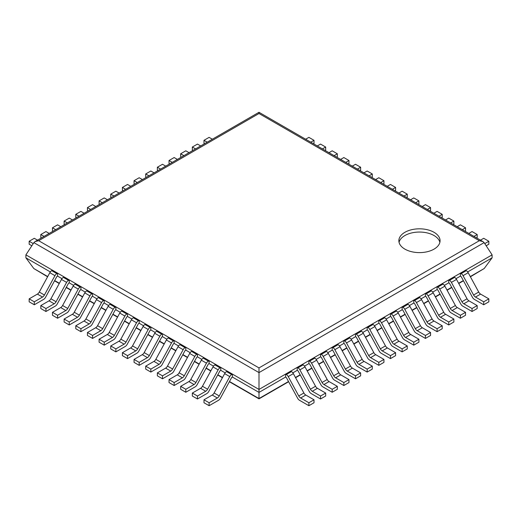 <?xml version="1.0" encoding="UTF-8"?>
<svg xmlns="http://www.w3.org/2000/svg" width="518" height="518" viewBox="0 0 518 518"><rect width="100%" height="100%" fill="white"/><g stroke="black" fill="none" stroke-linecap="round" stroke-linejoin="round"><path stroke-width="0.78" d="M482.944 241.582L479.318 240.715L259 113.513L259 112.289L482.944 241.582L484.123 242.631L492.1 254.862L492.1 257.828L484.2 268.525L470.409 276.793M305.775 395.033L314.012 399.792L308.883 402.751L300.647 397.999L305.775 395.033A3.626 2.091 60 0 1 303.885 392.987L293.356 373.633A3.626 2.091 -120 0 0 291.466 371.581L290.702 371.141L285.573 374.1L285.573 377.065L259 392.404L259 389.445L25.9 254.862L25.9 257.828L33.8 268.525L47.591 276.793M492.1 257.828L467.683 271.924M480.6 294.101L488.837 298.854L483.708 301.813L475.472 297.06L480.6 294.101A3.626 2.091 60 0 1 478.71 292.048L468.181 272.701A3.626 2.091 -120 0 0 466.291 270.649L465.527 270.208L460.398 273.167L460.398 276.126L456.028 278.652M468.945 300.829L477.182 305.581L472.053 308.547L463.817 303.794L468.945 300.829A3.626 2.091 60 0 1 467.055 298.776L456.526 279.429A3.626 2.091 -120 0 0 454.636 277.376L453.872 276.936L448.743 279.895L448.743 282.86L444.373 285.386M457.29 307.562L465.527 312.315L460.398 315.274L452.162 310.522L457.29 307.562A3.626 2.091 60 0 1 455.4 305.51L444.871 286.156A3.626 2.091 -120 0 0 442.981 284.104L442.217 283.663L437.088 286.629L437.088 289.588L432.718 292.113M445.635 314.29L453.872 319.043L448.743 322.002L440.507 317.249L445.635 314.29A3.626 2.091 60 0 1 443.745 312.237L433.216 292.884A3.626 2.091 -120 0 0 431.326 290.838L430.562 290.397L425.433 293.356L425.433 296.315L421.063 298.841M433.98 321.018L442.217 325.77L437.088 328.729L428.852 323.977L433.98 321.018A3.626 2.091 60 0 1 432.09 318.965L421.561 299.618A3.626 2.091 -120 0 0 419.671 297.565L418.907 297.125L413.778 300.084L413.778 303.043L409.408 305.568M422.325 327.745L430.562 332.498L425.433 335.463L417.197 330.704L422.325 327.745A3.626 2.091 60 0 1 420.435 325.692L409.906 306.345A3.626 2.091 -120 0 0 408.016 304.293L407.252 303.852L402.123 306.811L402.123 309.777L397.753 312.296M410.67 334.473L418.907 339.232L413.778 342.191L405.542 337.438L410.67 334.473A3.626 2.091 60 0 1 408.78 332.426L398.251 313.073A3.626 2.091 -120 0 0 396.361 311.02L395.597 310.58L390.468 313.539L390.468 316.504L386.098 319.03M399.015 341.207L407.252 345.959L402.123 348.918L393.887 344.166L399.015 341.207A3.626 2.091 60 0 1 397.125 339.154L386.596 319.8A3.626 2.091 -120 0 0 384.706 317.748L383.942 317.307L378.813 320.273L378.813 323.232L374.443 325.757M387.36 347.934L395.597 352.687L390.468 355.646L382.232 350.893L387.36 347.934A3.626 2.091 60 0 1 385.47 345.882L374.941 326.528A3.626 2.091 -120 0 0 373.051 324.482L372.287 324.041L367.158 327L367.158 329.96L362.788 332.485M375.705 354.662L383.942 359.414L378.813 362.373L370.577 357.621L375.705 354.662A3.626 2.091 60 0 1 373.815 352.609L363.286 333.262A3.626 2.091 -120 0 0 361.396 331.209L360.632 330.769L355.503 333.728L355.503 336.687L351.133 339.212M364.05 361.389L372.287 366.142L367.158 369.107L358.922 364.355L364.05 361.389A3.626 2.091 60 0 1 362.16 359.337L351.631 339.989A3.626 2.091 -120 0 0 349.741 337.937L348.977 337.496L343.848 340.455L343.848 343.421L339.478 345.946M352.395 368.123L360.632 372.876L355.503 375.835L347.267 371.082L352.395 368.123A3.626 2.091 60 0 1 350.505 366.071L339.976 346.717A3.626 2.091 -120 0 0 338.086 344.664L337.322 344.224L332.193 347.19L332.193 350.149L327.823 352.674M340.74 374.851L348.977 379.603L343.848 382.562L335.612 377.81L340.74 374.851A3.626 2.091 60 0 1 338.85 372.798L328.321 353.444A3.626 2.091 -120 0 0 326.431 351.398L325.667 350.958L320.538 353.917L320.538 356.876L316.168 359.401M329.085 381.578L337.322 386.331L332.193 389.29L323.957 384.537L329.085 381.578A3.626 2.091 60 0 1 327.195 379.526L316.666 360.178A3.626 2.091 -120 0 0 314.776 358.126L314.012 357.685L308.883 360.645L308.883 363.604L304.513 366.129M317.43 388.306L325.667 393.058L320.538 396.024L312.302 391.265L317.43 388.306A3.626 2.091 60 0 1 315.54 386.253L305.011 366.906A3.626 2.091 -120 0 0 303.121 364.853L302.357 364.413L297.228 367.372L297.228 370.338L292.858 372.856M232.427 377.065L232.427 374.1L227.298 371.141L226.534 371.581A3.626 2.091 -60 0 0 224.644 373.633L214.115 392.987A3.626 2.091 120 0 1 212.225 395.033L203.988 399.792L203.988 402.751L209.117 405.711L218.479 400.304A3.626 2.091 120 0 0 220.37 398.258L231.663 377.505L232.427 377.065L259 392.404L259 398.847L288.636 381.734M25.9 257.828L50.317 271.924M57.602 276.126L57.602 273.167L52.473 270.208L51.709 270.649A3.626 2.091 -60 0 0 49.819 272.701L39.29 292.048A3.626 2.091 120 0 1 37.4 294.101L29.163 298.854L29.163 301.813L34.292 304.778L43.654 299.372A3.626 2.091 120 0 0 45.545 297.319L56.838 276.567L57.602 276.126L61.972 278.652M69.257 282.86L69.257 279.895L64.128 276.936L63.364 277.376A3.626 2.091 -60 0 0 61.474 279.429L50.945 298.776A3.626 2.091 120 0 1 49.055 300.829L40.818 305.581L40.818 308.547L45.947 311.506L55.309 306.099A3.626 2.091 120 0 0 57.2 304.047L68.493 283.301L69.257 282.86L73.627 285.386M80.912 289.588L80.912 286.629L75.783 283.663L75.019 284.104A3.626 2.091 -60 0 0 73.129 286.156L62.6 305.51A3.626 2.091 120 0 1 60.71 307.562L52.473 312.315L52.473 315.274L57.602 318.233L66.964 312.827A3.626 2.091 120 0 0 68.855 310.781L80.148 290.028L80.912 289.588L85.282 292.113M92.567 296.315L92.567 293.356L87.438 290.397L86.674 290.838A3.626 2.091 -60 0 0 84.784 292.884L74.255 312.237A3.626 2.091 120 0 1 72.365 314.29L64.128 319.043L64.128 322.002L69.257 324.961L78.619 319.561A3.626 2.091 120 0 0 80.51 317.508L91.803 296.756L92.567 296.315L96.937 298.841M104.222 303.043L104.222 300.084L99.093 297.125L98.329 297.565A3.626 2.091 -60 0 0 96.439 299.618L85.91 318.965A3.626 2.091 120 0 1 84.02 321.018L75.783 325.77L75.783 328.729L80.912 331.695L90.274 326.288A3.626 2.091 120 0 0 92.165 324.236L103.458 303.483L104.222 303.043L108.592 305.568M115.877 309.777L115.877 306.811L110.748 303.852L109.984 304.293A3.626 2.091 -60 0 0 108.094 306.345L97.565 325.692A3.626 2.091 120 0 1 95.675 327.745L87.438 332.498L87.438 335.463L92.567 338.422L101.929 333.016A3.626 2.091 120 0 0 103.82 330.963L115.113 310.211L115.877 309.777L120.247 312.296M127.532 316.504L127.532 313.539L122.403 310.58L121.639 311.02A3.626 2.091 -60 0 0 119.749 313.073L109.22 332.426A3.626 2.091 120 0 1 107.33 334.473L99.093 339.232L99.093 342.191L104.222 345.15L113.584 339.743A3.626 2.091 120 0 0 115.475 337.697L126.768 316.945L127.532 316.504L131.902 319.03M139.187 323.232L139.187 320.273L134.058 317.307L133.294 317.748A3.626 2.091 -60 0 0 131.404 319.8L120.875 339.154A3.626 2.091 120 0 1 118.985 341.207L110.748 345.959L110.748 348.918L115.877 351.877L125.239 346.477A3.626 2.091 120 0 0 127.13 344.425L138.423 323.672L139.187 323.232L143.557 325.757M150.842 329.96L150.842 327L145.713 324.041L144.949 324.482A3.626 2.091 -60 0 0 143.059 326.528L132.53 345.882A3.626 2.091 120 0 1 130.64 347.934L122.403 352.687L122.403 355.646L127.532 358.611L136.894 353.205A3.626 2.091 120 0 0 138.785 351.152L150.078 330.4L150.842 329.96L155.212 332.485M162.497 336.687L162.497 333.728L157.368 330.769L156.604 331.209A3.626 2.091 -60 0 0 154.714 333.262L144.185 352.609A3.626 2.091 120 0 1 142.295 354.662L134.058 359.414L134.058 362.373L139.187 365.339L148.549 359.932A3.626 2.091 120 0 0 150.44 357.88L161.733 337.127L162.497 336.687L166.867 339.212M174.152 343.421L174.152 340.455L169.023 337.496L168.259 337.937A3.626 2.091 -60 0 0 166.369 339.989L155.84 359.337A3.626 2.091 120 0 1 153.95 361.389L145.713 366.142L145.713 369.107L150.842 372.066L160.204 366.66A3.626 2.091 120 0 0 162.095 364.607L173.388 343.861L174.152 343.421L178.522 345.946M185.807 350.149L185.807 347.19L180.678 344.224L179.914 344.664A3.626 2.091 -60 0 0 178.024 346.717L167.495 366.071A3.626 2.091 120 0 1 165.605 368.123L157.368 372.876L157.368 375.835L162.497 378.794L171.859 373.387A3.626 2.091 120 0 0 173.75 371.341L185.043 350.589L185.807 350.149L190.177 352.674M197.462 356.876L197.462 353.917L192.333 350.958L191.569 351.398A3.626 2.091 -60 0 0 189.679 353.444L179.15 372.798A3.626 2.091 120 0 1 177.26 374.851L169.023 379.603L169.023 382.562L174.152 385.521L183.514 380.121A3.626 2.091 120 0 0 185.405 378.069L196.698 357.316L197.462 356.876L201.832 359.401M209.117 363.604L209.117 360.645L203.988 357.685L203.224 358.126A3.626 2.091 -60 0 0 201.334 360.178L190.805 379.526A3.626 2.091 120 0 1 188.915 381.578L180.678 386.331L180.678 389.29L185.807 392.255L195.169 386.849A3.626 2.091 120 0 0 197.06 384.796L208.353 364.044L209.117 363.604L213.487 366.129M220.772 370.338L220.772 367.372L215.643 364.413L214.879 364.853A3.626 2.091 -60 0 0 212.989 366.906L202.46 386.253A3.626 2.091 120 0 1 200.57 388.306L192.333 393.058L192.333 396.024L197.462 398.983L206.824 393.576A3.626 2.091 120 0 0 208.715 391.524L220.008 370.771L220.772 370.338L225.142 372.856M492.1 254.862L259 389.445L259 367.916L38.682 240.715L35.056 241.582L33.877 242.631L259 372.604L484.123 242.631M25.9 254.862L33.877 242.631M404.895 249.126A20.603 11.895 0 0 0 427.35 251.709A20.603 11.895 0 0 0 440.067 240.715A20.603 11.895 0 0 0 419.463 228.82A20.603 11.895 0 0 0 398.86 240.715A20.603 11.895 0 0 0 404.895 249.126M439.879 242.333A20.603 11.895 0 0 0 419.463 232.051A20.603 11.895 0 0 0 399.054 242.333M480.477 240.158L483.708 238.293L488.837 241.258L484.757 243.609M488.837 241.258L488.837 244.218L486.162 245.759M212.225 395.033L217.353 397.999L209.117 402.751L203.988 399.792M232.427 374.1L231.663 374.54A3.626 2.091 -60 0 0 229.772 376.592L219.244 395.946A3.626 2.091 120 0 1 217.353 397.999M209.117 405.711L209.117 402.751M468.822 233.43L472.053 231.565L477.182 234.524L473.951 236.389M477.182 234.524L477.182 237.49L476.515 237.872M200.57 388.306L205.698 391.265L197.462 396.024L192.333 393.058M220.772 367.372L220.008 367.812A3.626 2.091 -60 0 0 218.117 369.865L207.589 389.219A3.626 2.091 120 0 1 205.698 391.265M197.462 398.983L197.462 396.024M457.167 226.703L460.398 224.838L465.527 227.797L462.296 229.662M465.527 227.797L465.527 230.756L464.86 231.145M188.915 381.578L194.043 384.537L185.807 389.29L180.678 386.331M209.117 360.645L208.353 361.085A3.626 2.091 -60 0 0 206.462 363.137L195.934 382.485A3.626 2.091 120 0 1 194.043 384.537M185.807 392.255L185.807 389.29M445.512 219.975L448.743 218.11L453.872 221.069L450.641 222.934M453.872 221.069L453.872 224.029L453.205 224.411M177.26 374.851L182.388 377.81L174.152 382.562L169.023 379.603M197.462 353.917L196.698 354.357A3.626 2.091 -60 0 0 194.807 356.41L184.279 375.757A3.626 2.091 120 0 1 182.388 377.81M174.152 385.521L174.152 382.562M433.857 213.241L437.088 211.376L442.217 214.342L438.986 216.207M442.217 214.342L442.217 217.301L441.55 217.683M165.605 368.123L170.733 371.082L162.497 375.835L157.368 372.876M185.807 347.19L185.043 347.63A3.626 2.091 -60 0 0 183.152 349.676L172.624 369.03A3.626 2.091 120 0 1 170.733 371.082M162.497 378.794L162.497 375.835M422.202 206.514L425.433 204.649L430.562 207.608L427.331 209.473M430.562 207.608L430.562 210.573L429.895 210.956M153.95 361.389L159.078 364.355L150.842 369.107L145.713 366.142M174.152 340.455L173.388 340.896A3.626 2.091 -60 0 0 171.497 342.948L160.968 362.302A3.626 2.091 120 0 1 159.078 364.355M150.842 372.066L150.842 369.107M410.547 199.786L413.778 197.921L418.907 200.88L415.676 202.745M418.907 200.88L418.907 203.839L418.24 204.228M142.295 354.662L147.423 357.621L139.187 362.373L134.058 359.414M162.497 333.728L161.733 334.168A3.626 2.091 -60 0 0 159.842 336.221L149.313 355.575A3.626 2.091 120 0 1 147.423 357.621M139.187 365.339L139.187 362.373M398.892 193.059L402.123 191.194L407.252 194.153L404.021 196.018M407.252 194.153L407.252 197.112L406.585 197.5M130.64 347.934L135.768 350.893L127.532 355.646L122.403 352.687M150.842 327L150.078 327.441A3.626 2.091 -60 0 0 148.187 329.493L137.658 348.841A3.626 2.091 120 0 1 135.768 350.893M127.532 358.611L127.532 355.646M387.237 186.325L390.468 184.46L395.597 187.425L392.366 189.29M395.597 187.425L395.597 190.384L394.93 190.766M118.985 341.207L124.113 344.166L115.877 348.918L110.748 345.959M139.187 320.273L138.423 320.713A3.626 2.091 -60 0 0 136.532 322.759L126.003 342.113A3.626 2.091 120 0 1 124.113 344.166M115.877 351.877L115.877 348.918M375.582 179.597L378.813 177.732L383.942 180.698L380.711 182.556M383.942 180.698L383.942 183.657L383.275 184.039M107.33 334.473L112.458 337.438L104.222 342.191L99.093 339.232M127.532 313.539L126.768 313.979A3.626 2.091 -60 0 0 124.877 316.032L114.348 335.386A3.626 2.091 120 0 1 112.458 337.438M104.222 345.15L104.222 342.191M363.927 172.87L367.158 171.005L372.287 173.964L369.056 175.829M372.287 173.964L372.287 176.929L371.62 177.311M95.675 327.745L100.803 330.704L92.567 335.463L87.438 332.498M115.877 306.811L115.113 307.252A3.626 2.091 -60 0 0 113.222 309.304L102.693 328.658A3.626 2.091 120 0 1 100.803 330.704M92.567 338.422L92.567 335.463M352.272 166.142L355.503 164.277L360.632 167.236L357.401 169.101M360.632 167.236L360.632 170.195L359.965 170.584M84.02 321.018L89.148 323.977L80.912 328.729L75.783 325.77M104.222 300.084L103.458 300.524A3.626 2.091 -60 0 0 101.567 302.577L91.038 321.924A3.626 2.091 120 0 1 89.148 323.977M80.912 331.695L80.912 328.729M340.617 159.414L343.848 157.55L348.977 160.509L345.746 162.374M348.977 160.509L348.977 163.468L348.31 163.85M72.365 314.29L77.493 317.249L69.257 322.002L64.128 319.043M92.567 293.356L91.803 293.797A3.626 2.091 -60 0 0 89.912 295.849L79.383 315.197A3.626 2.091 120 0 1 77.493 317.249M69.257 324.961L69.257 322.002M328.962 152.68L332.193 150.816L337.322 153.781L334.091 155.646M337.322 153.781L337.322 156.74L336.655 157.122M60.71 307.562L65.838 310.522L57.602 315.274L52.473 312.315M80.912 286.629L80.148 287.069A3.626 2.091 -60 0 0 78.257 289.115L67.728 308.469A3.626 2.091 120 0 1 65.838 310.522M57.602 318.233L57.602 315.274M317.307 145.953L320.538 144.088L325.667 147.047L322.436 148.912M325.667 147.047L325.667 150.013L325 150.395M49.055 300.829L54.183 303.794L45.947 308.547L40.818 305.581M69.257 279.895L68.493 280.335A3.626 2.091 -60 0 0 66.602 282.388L56.073 301.741A3.626 2.091 120 0 1 54.183 303.794M45.947 311.506L45.947 308.547M305.652 139.225L308.883 137.361L314.012 140.32L310.781 142.185M314.012 140.32L314.012 143.279L313.345 143.667M37.4 294.101L42.528 297.06L34.292 301.813L29.163 298.854M57.602 273.167L56.838 273.608A3.626 2.091 -60 0 0 54.947 275.66L44.418 295.014A3.626 2.091 120 0 1 42.528 297.06M34.292 304.778L34.292 301.813M460.398 276.126L461.162 276.567L472.455 297.319A3.626 2.091 60 0 0 474.346 299.372L483.708 304.778L483.708 301.813M488.837 298.854L488.837 301.813L483.708 304.778M475.472 297.06A3.626 2.091 60 0 1 473.581 295.014L463.053 275.66A3.626 2.091 -120 0 0 461.162 273.608L460.398 273.167M212.348 139.225L209.117 137.361L203.988 140.32L203.988 143.279L204.655 143.667M203.988 140.32L207.219 142.185M448.743 282.86L449.507 283.301L460.8 304.047A3.626 2.091 60 0 0 462.691 306.099L472.053 311.506L472.053 308.547M477.182 305.581L477.182 308.547L472.053 311.506M463.817 303.794A3.626 2.091 60 0 1 461.926 301.741L451.398 282.388A3.626 2.091 -120 0 0 449.507 280.335L448.743 279.895M200.693 145.953L197.462 144.088L192.333 147.047L192.333 150.013L193 150.395M192.333 147.047L195.564 148.912M437.088 289.588L437.852 290.028L449.145 310.781A3.626 2.091 60 0 0 451.036 312.827L460.398 318.233L460.398 315.274M465.527 312.315L465.527 315.274L460.398 318.233M452.162 310.522A3.626 2.091 60 0 1 450.271 308.469L439.743 289.115A3.626 2.091 -120 0 0 437.852 287.069L437.088 286.629M189.038 152.68L185.807 150.816L180.678 153.781L180.678 156.74L181.345 157.122M180.678 153.781L183.909 155.646M425.433 296.315L426.197 296.756L437.49 317.508A3.626 2.091 60 0 0 439.381 319.561L448.743 324.961L448.743 322.002M453.872 319.043L453.872 322.002L448.743 324.961M440.507 317.249A3.626 2.091 60 0 1 438.616 315.197L428.088 295.849A3.626 2.091 -120 0 0 426.197 293.797L425.433 293.356M177.383 159.414L174.152 157.55L169.023 160.509L169.023 163.468L169.69 163.85M169.023 160.509L172.254 162.374M413.778 303.043L414.542 303.483L425.835 324.236A3.626 2.091 60 0 0 427.726 326.288L437.088 331.695L437.088 328.729M442.217 325.77L442.217 328.729L437.088 331.695M428.852 323.977A3.626 2.091 60 0 1 426.961 321.924L416.433 302.577A3.626 2.091 -120 0 0 414.542 300.524L413.778 300.084M165.728 166.142L162.497 164.277L157.368 167.236L157.368 170.195L158.035 170.584M157.368 167.236L160.599 169.101M402.123 309.777L402.887 310.211L414.18 330.963A3.626 2.091 60 0 0 416.071 333.016L425.433 338.422L425.433 335.463M430.562 332.498L430.562 335.463L425.433 338.422M417.197 330.704A3.626 2.091 60 0 1 415.306 328.658L404.778 309.304A3.626 2.091 -120 0 0 402.887 307.252L402.123 306.811M154.073 172.87L150.842 171.005L145.713 173.964L145.713 176.929L146.38 177.311M145.713 173.964L148.944 175.829M390.468 316.504L391.232 316.945L402.525 337.697A3.626 2.091 60 0 0 404.416 339.743L413.778 345.15L413.778 342.191M418.907 339.232L418.907 342.191L413.778 345.15M405.542 337.438A3.626 2.091 60 0 1 403.651 335.386L393.123 316.032A3.626 2.091 -120 0 0 391.232 313.979L390.468 313.539M142.418 179.597L139.187 177.732L134.058 180.698L134.058 183.657L134.725 184.039M134.058 180.698L137.289 182.556M378.813 323.232L379.577 323.672L390.87 344.425A3.626 2.091 60 0 0 392.761 346.477L402.123 351.877L402.123 348.918M407.252 345.959L407.252 348.918L402.123 351.877M393.887 344.166A3.626 2.091 60 0 1 391.996 342.113L381.468 322.759A3.626 2.091 -120 0 0 379.577 320.713L378.813 320.273M130.763 186.325L127.532 184.46L122.403 187.425L122.403 190.384L123.07 190.766M122.403 187.425L125.634 189.29M367.158 329.96L367.922 330.4L379.215 351.152A3.626 2.091 60 0 0 381.106 353.205L390.468 358.611L390.468 355.646M395.597 352.687L395.597 355.646L390.468 358.611M382.232 350.893A3.626 2.091 60 0 1 380.341 348.841L369.813 329.493A3.626 2.091 -120 0 0 367.922 327.441L367.158 327M119.108 193.059L115.877 191.194L110.748 194.153L110.748 197.112L111.415 197.5M110.748 194.153L113.979 196.018M355.503 336.687L356.267 337.127L367.56 357.88A3.626 2.091 60 0 0 369.451 359.932L378.813 365.339L378.813 362.373M383.942 359.414L383.942 362.373L378.813 365.339M370.577 357.621A3.626 2.091 60 0 1 368.686 355.575L358.158 336.221A3.626 2.091 -120 0 0 356.267 334.168L355.503 333.728M107.453 199.786L104.222 197.921L99.093 200.88L99.093 203.839L99.76 204.228M99.093 200.88L102.324 202.745M343.848 343.421L344.612 343.861L355.905 364.607A3.626 2.091 60 0 0 357.796 366.66L367.158 372.066L367.158 369.107M372.287 366.142L372.287 369.107L367.158 372.066M358.922 364.355A3.626 2.091 60 0 1 357.031 362.302L346.503 342.948A3.626 2.091 -120 0 0 344.612 340.896L343.848 340.455M95.798 206.514L92.567 204.649L87.438 207.608L87.438 210.573L88.105 210.956M87.438 207.608L90.669 209.473M332.193 350.149L332.957 350.589L344.25 371.341A3.626 2.091 60 0 0 346.141 373.387L355.503 378.794L355.503 375.835M360.632 372.876L360.632 375.835L355.503 378.794M347.267 371.082A3.626 2.091 60 0 1 345.376 369.03L334.848 349.676A3.626 2.091 -120 0 0 332.957 347.63L332.193 347.19M84.143 213.241L80.912 211.376L75.783 214.342L75.783 217.301L76.45 217.683M75.783 214.342L79.014 216.207M320.538 356.876L321.302 357.316L332.595 378.069A3.626 2.091 60 0 0 334.486 380.121L343.848 385.521L343.848 382.562M348.977 379.603L348.977 382.562L343.848 385.521M335.612 377.81A3.626 2.091 60 0 1 333.721 375.757L323.193 356.41A3.626 2.091 -120 0 0 321.302 354.357L320.538 353.917M72.488 219.975L69.257 218.11L64.128 221.069L64.128 224.029L64.795 224.411M64.128 221.069L67.359 222.934M308.883 363.604L309.647 364.044L320.94 384.796A3.626 2.091 60 0 0 322.831 386.849L332.193 392.255L332.193 389.29M337.322 386.331L337.322 389.29L332.193 392.255M323.957 384.537A3.626 2.091 60 0 1 322.066 382.485L311.538 363.137A3.626 2.091 -120 0 0 309.647 361.085L308.883 360.645M60.833 226.703L57.602 224.838L52.473 227.797L52.473 230.756L53.14 231.145M52.473 227.797L55.704 229.662M297.228 370.338L297.992 370.771L309.285 391.524A3.626 2.091 60 0 0 311.176 393.576L320.538 398.983L320.538 396.024M325.667 393.058L325.667 396.024L320.538 398.983M312.302 391.265A3.626 2.091 60 0 1 310.411 389.219L299.883 369.865A3.626 2.091 -120 0 0 297.992 367.812L297.228 367.372M49.178 233.43L45.947 231.565L40.818 234.524L40.818 237.49L41.485 237.872M40.818 234.524L44.049 236.389M285.573 377.065L286.337 377.505L297.63 398.258A3.626 2.091 60 0 0 299.521 400.304L308.883 405.711L308.883 402.751M314.012 399.792L314.012 402.751L308.883 405.711M300.647 397.999A3.626 2.091 60 0 1 298.756 395.946L288.228 376.592A3.626 2.091 -120 0 0 286.337 374.54L285.573 374.1M37.523 240.158L34.292 238.293L29.163 241.258L29.163 244.218L31.838 245.759M29.163 241.258L33.243 243.609M484.2 268.525L470.279 276.56M463.338 280.568L458.624 283.288M451.683 287.296L446.969 290.015M440.028 294.03L435.314 296.749M428.373 300.757L423.659 303.477M416.718 307.485L412.004 310.204M405.063 314.212L400.349 316.932M393.408 320.94L388.694 323.666M381.753 327.674L377.039 330.393M370.098 334.401L365.384 337.121M358.443 341.129L353.729 343.848M346.788 347.856L342.074 350.576M335.133 354.584L330.419 357.31M323.478 361.318L318.764 364.037M311.823 368.045L307.109 370.765M300.168 374.773L295.454 377.493M288.513 381.501L259 398.543L229.487 381.501M33.8 268.525L47.721 276.56M54.662 280.568L59.376 283.288M66.317 287.296L71.031 290.015M77.972 294.03L82.686 296.749M89.627 300.757L94.341 303.477M101.282 307.485L105.996 310.204M112.937 314.212L117.651 316.932M124.592 320.94L129.306 323.666M136.247 327.674L140.961 330.393M147.902 334.401L152.616 337.121M159.557 341.129L164.271 343.848M171.212 347.856L175.926 350.576M182.867 354.584L187.581 357.31M194.522 361.318L199.236 364.037M206.177 368.045L210.891 370.765M217.832 374.773L222.546 377.493M259 113.513L38.682 240.715M479.318 240.715L259 367.916M214.115 392.987L219.244 395.946M224.644 373.633L229.772 376.592M226.534 371.581L231.663 374.54M202.46 386.253L207.589 389.219M212.989 366.906L218.117 369.865M214.879 364.853L220.008 367.812M190.805 379.526L195.934 382.485M201.334 360.178L206.462 363.137M203.224 358.126L208.353 361.085M179.15 372.798L184.279 375.757M189.679 353.444L194.807 356.41M191.569 351.398L196.698 354.357M167.495 366.071L172.624 369.03M178.024 346.717L183.152 349.676M179.914 344.664L185.043 347.63M155.84 359.337L160.968 362.302M166.369 339.989L171.497 342.948M168.259 337.937L173.388 340.896M144.185 352.609L149.313 355.575M154.714 333.262L159.842 336.221M156.604 331.209L161.733 334.168M132.53 345.882L137.658 348.841M143.059 326.528L148.187 329.493M144.949 324.482L150.078 327.441M120.875 339.154L126.003 342.113M131.404 319.8L136.532 322.759M133.294 317.748L138.423 320.713M109.22 332.426L114.348 335.386M119.749 313.073L124.877 316.032M121.639 311.02L126.768 313.979M97.565 325.692L102.693 328.658M108.094 306.345L113.222 309.304M109.984 304.293L115.113 307.252M85.91 318.965L91.038 321.924M96.439 299.618L101.567 302.577M98.329 297.565L103.458 300.524M74.255 312.237L79.383 315.197M84.784 292.884L89.912 295.849M86.674 290.838L91.803 293.797M62.6 305.51L67.728 308.469M73.129 286.156L78.257 289.115M75.019 284.104L80.148 287.069M50.945 298.776L56.073 301.741M61.474 279.429L66.602 282.388M63.364 277.376L68.493 280.335M39.29 292.048L44.418 295.014M49.819 272.701L54.947 275.66M51.709 270.649L56.838 273.608M473.581 295.014L478.71 292.048M468.181 272.701L463.053 275.66M466.291 270.649L461.162 273.608M461.926 301.741L467.055 298.776M456.526 279.429L451.398 282.388M454.636 277.376L449.507 280.335M450.271 308.469L455.4 305.51M444.871 286.156L439.743 289.115M442.981 284.104L437.852 287.069M438.616 315.197L443.745 312.237M433.216 292.884L428.088 295.849M431.326 290.838L426.197 293.797M426.961 321.924L432.09 318.965M421.561 299.618L416.433 302.577M419.671 297.565L414.542 300.524M415.306 328.658L420.435 325.692M409.906 306.345L404.778 309.304M408.016 304.293L402.887 307.252M403.651 335.386L408.78 332.426M398.251 313.073L393.123 316.032M396.361 311.02L391.232 313.979M391.996 342.113L397.125 339.154M386.596 319.8L381.468 322.759M384.706 317.748L379.577 320.713M380.341 348.841L385.47 345.882M374.941 326.528L369.813 329.493M373.051 324.482L367.922 327.441M368.686 355.575L373.815 352.609M363.286 333.262L358.158 336.221M361.396 331.209L356.267 334.168M357.031 362.302L362.16 359.337M351.631 339.989L346.503 342.948M349.741 337.937L344.612 340.896M345.376 369.03L350.505 366.071M339.976 346.717L334.848 349.676M338.086 344.664L332.957 347.63M333.721 375.757L338.85 372.798M328.321 353.444L323.193 356.41M326.431 351.398L321.302 354.357M322.066 382.485L327.195 379.526M316.666 360.178L311.538 363.137M314.776 358.126L309.647 361.085M310.411 389.219L315.54 386.253M305.011 366.906L299.883 369.865M303.121 364.853L297.992 367.812M298.756 395.946L303.885 392.987M293.356 373.633L288.228 376.592M291.466 371.581L286.337 374.54M463.461 280.801L458.754 283.521M451.806 287.529L447.099 290.248M440.151 294.256L435.444 296.976M428.496 300.984L423.789 303.703M416.841 307.711L412.134 310.437M405.186 314.445L400.479 317.165M393.531 321.173L388.824 323.892M381.876 327.9L377.169 330.62M370.221 334.628L365.514 337.354M358.566 341.362L353.859 344.081M346.911 348.09L342.204 350.809M335.256 354.817L330.549 357.537M323.601 361.545L318.894 364.264M311.946 368.272L307.239 370.998M300.291 375.006L295.584 377.726M54.539 280.801L59.246 283.521M66.194 287.529L70.901 290.248M77.849 294.256L82.556 296.976M89.504 300.984L94.211 303.703M101.159 307.711L105.866 310.437M112.814 314.445L117.521 317.165M124.469 321.173L129.176 323.892M136.124 327.9L140.831 330.62M147.779 334.628L152.486 337.354M159.434 341.362L164.141 344.081M171.089 348.09L175.796 350.809M182.744 354.817L187.451 357.537M194.399 361.545L199.106 364.264M206.054 368.272L210.761 370.998M217.709 375.006L222.416 377.726M229.364 381.734L259 398.847M259 112.289L35.056 241.582"/></g></svg>
